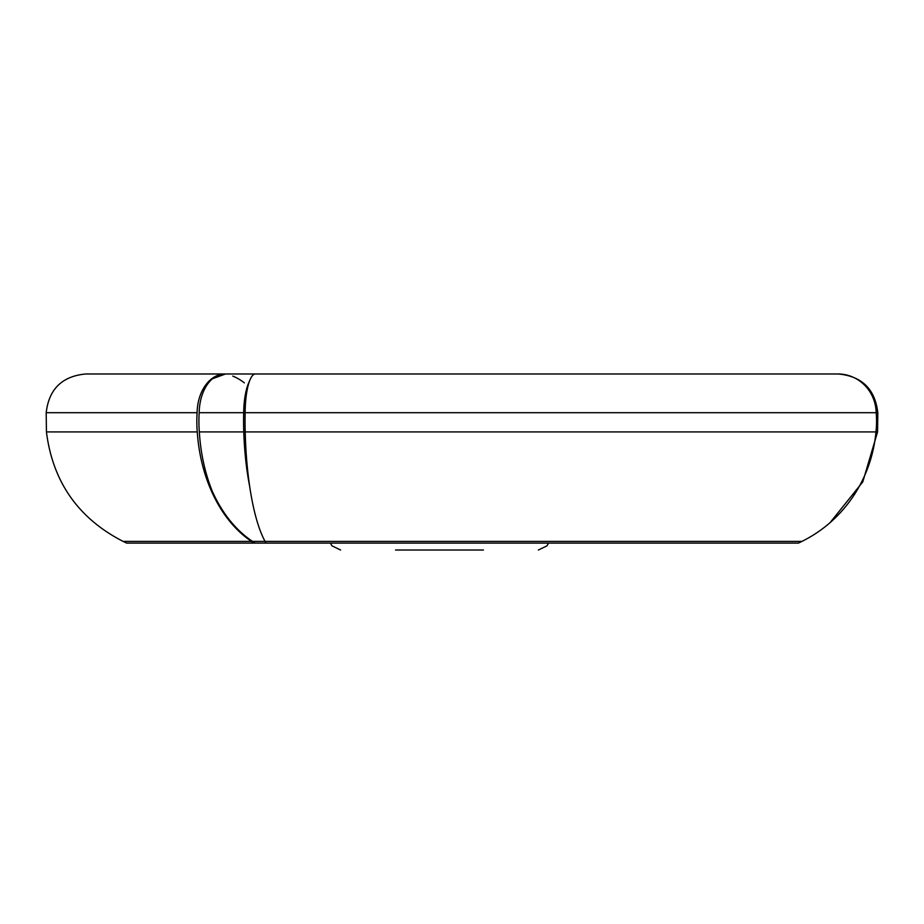 <?xml version="1.0" encoding="UTF-8"?>
<svg xmlns="http://www.w3.org/2000/svg" width="924" height="924" viewBox="0 0 924 924"><rect width="100%" height="100%" fill="white"/><g stroke="black" fill="none" stroke-linecap="round" stroke-linejoin="round"><path stroke-width="1.39" d="M249.665 380.723A39.547 13.525 90 0 0 243.705 412.693L199.18 412.693A39.547 25.422 90 0 1 212.497 378.748L225.468 373.989A39.547 27.963 90 0 0 225.063 373.977A39.547 27.963 90 0 0 197.112 412.693A91.187 64.484 90 0 0 197.262 431.912A135.135 95.553 90 0 0 251.467 541.383A91.187 64.484 90 0 0 254.019 543.104L255.059 543.104L252.483 541.383C235.851 530.226 222.522 513.686 212.497 491.764A135.135 86.868 90 0 1 199.33 431.912L243.774 431.912A135.135 46.223 90 0 0 249.665 486.347M255.059 543.104L798.44 543.104A91.187 88.08 -90 0 0 801.916 541.383A135.135 130.527 -90 0 0 875.952 431.912A91.187 88.08 -90 0 0 876.171 412.693A39.547 38.207 -90 0 0 837.976 373.977L255.382 373.977A39.547 10.233 -90 0 1 255.532 373.989M252.483 541.383L801.916 541.383A135.135 130.527 90 0 0 830.099 522.626L862.762 481.947L877.569 431.912L877.8 412.693L245.149 412.693A39.547 10.233 -90 0 1 255.382 373.977L224.601 373.977M243.705 412.693A91.187 31.185 90 0 0 243.774 431.912M395.53 550.023L483.425 550.023M265.985 543.104A91.187 23.597 -90 0 1 265.049 541.383A135.135 34.973 -90 0 1 245.207 431.912A91.187 23.597 -90 0 1 245.149 412.693M244.352 382.871A91.187 58.616 -90 0 0 232.779 376.091M877.569 431.912L245.207 431.912M254.019 543.104L126.68 543.104L123.077 541.383C78.286 518.376 52.737 481.878 46.431 431.912L46.2 412.693L197.112 412.693M46.431 431.912L197.262 431.912M123.077 541.383L251.467 541.383M199.18 412.693A91.187 58.616 90 0 0 199.33 431.912M548.567 543.104L546.985 545.841L538.357 550.023M330.388 543.104L331.97 545.841L340.598 550.023M46.2 412.693C48.926 389.108 62.104 376.207 85.747 373.977L225.063 373.977M877.8 412.693C875.074 389.108 861.896 376.207 838.253 373.977"/></g></svg>
